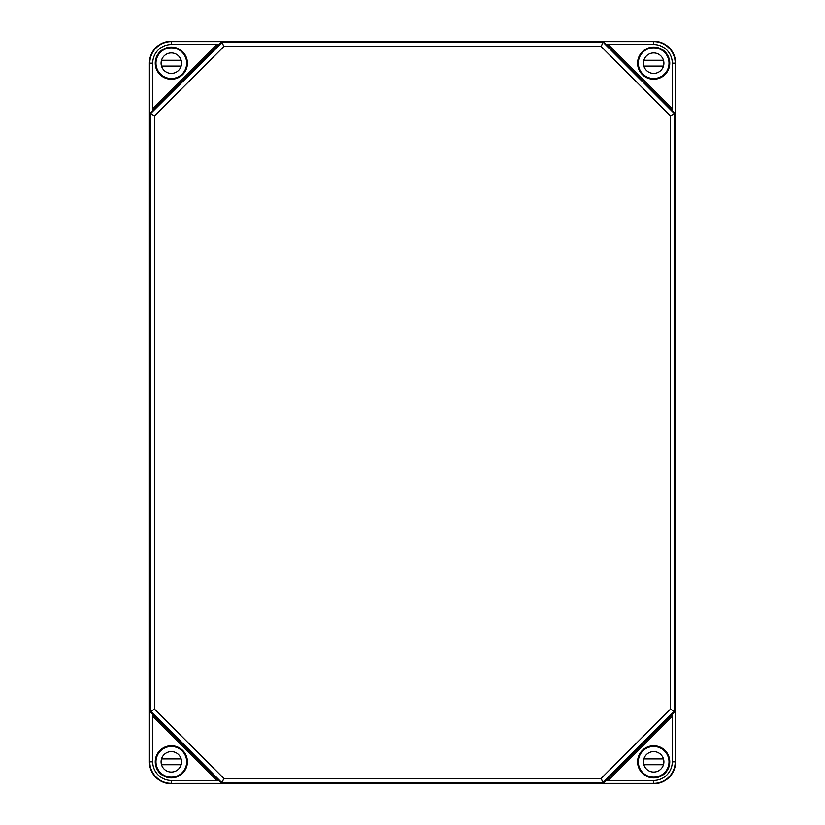 <?xml version="1.0" encoding="UTF-8"?>
<svg xmlns="http://www.w3.org/2000/svg" width="825" height="825" viewBox="0 0 825 825"><rect width="100%" height="100%" fill="white"/><g stroke="black" fill="none" stroke-linecap="round" stroke-linejoin="round"><path stroke-width="1.24" d="M155.987 760.949A15.376 15.376 0 0 1 159.576 751.926M181.232 773.582A15.376 15.376 0 0 1 172.208 777.171M172.208 47.829A15.376 15.376 0 0 1 181.232 51.418M159.576 73.074A15.376 15.376 0 0 1 155.987 64.051M665.424 751.926A15.376 15.376 0 0 1 669.013 760.949M652.792 777.171A15.376 15.376 0 0 1 643.768 773.582M643.768 51.418A15.376 15.376 0 0 1 652.792 47.829M669.013 64.051A15.376 15.376 0 0 1 665.424 73.074M604.385 42.818L601.569 41.642L601.569 42.178L604.385 42.818L606.127 44.56L653.668 44.56A18.614 18.614 0 0 1 672.282 63.174L672.282 110.715L674.025 112.458L675.201 115.273L675.592 63.174A21.924 21.924 0 0 0 653.668 41.25L171.332 41.25L171.332 44.56L216.81 44.56L152.718 108.653L152.718 63.174A18.614 18.614 0 0 1 171.332 44.56M604.013 43.189L673.654 112.829L674.396 113.953L670.282 115.655L601.178 46.561L602.889 42.446M601.178 46.561L223.822 46.561L222.111 42.446L223.431 41.642L220.615 42.818L218.873 44.56L216.81 44.56L218.873 44.56L152.718 110.715L152.718 108.653L152.718 110.715L150.975 112.458L149.799 115.273L149.799 63.174A21.532 21.532 0 0 1 171.332 41.642L223.431 41.642M223.822 46.561L154.718 115.655L154.718 709.345L223.822 778.439L601.178 778.439L602.889 782.554L223.431 782.822L220.987 781.811L223.431 783.358L171.332 783.368C167.186 783.121 167.186 783.121 171.332 783.389C167.186 783.121 167.186 783.121 171.332 783.389L653.668 783.75A21.924 21.924 0 0 0 675.592 761.826L675.592 63.174M223.822 778.439L222.111 782.554M154.718 709.345L150.604 711.047L149.799 709.727L150.975 712.542L152.718 714.285L152.718 716.347L216.81 780.44L218.873 780.44L171.332 780.44L171.332 783.358A21.532 21.532 0 0 1 149.799 761.826L149.407 761.826A21.924 21.924 0 0 0 171.332 783.75M220.987 781.811L150.604 711.047M154.718 115.655L150.604 113.953L151.346 112.829L222.111 42.446M149.799 115.273L150.604 113.953M601.178 778.439L670.282 709.345L674.396 711.047L602.889 782.554M665.363 73.116L665.723 72.899A15.489 15.489 0 0 1 642.706 74.126A15.489 15.489 0 0 1 643.933 51.119L643.727 51.48M652.812 47.85L652.678 47.716A15.489 15.489 0 0 1 669.127 64.164L668.993 64.03M156.007 64.03L155.873 64.164A15.489 15.489 0 0 1 172.322 47.716L172.188 47.85M181.273 51.48L181.067 51.119A15.489 15.489 0 0 1 182.294 74.126A15.489 15.489 0 0 1 159.277 72.899L159.638 73.116M172.188 777.15L172.322 777.284A15.489 15.489 0 0 1 155.873 760.836L156.007 760.97M159.638 751.884L159.277 752.101A15.489 15.489 0 0 1 182.294 750.874A15.489 15.489 0 0 1 181.067 773.881L181.273 773.52M643.727 773.52L643.933 773.881A15.489 15.489 0 0 1 642.706 750.874A15.489 15.489 0 0 1 665.723 752.101L665.363 751.884M668.993 760.97L669.127 760.836A15.489 15.489 0 0 1 652.678 777.284L652.812 777.15M669.714 64.206A16.077 16.077 0 0 1 653.153 79.241A16.077 16.077 0 0 1 637.591 63.174A16.077 16.077 0 0 1 654.184 47.108A16.077 16.077 0 0 1 669.714 64.206M651.358 47.334L656.886 47.479L651.358 47.334M669.714 760.794A16.077 16.077 0 0 1 654.184 777.893A16.077 16.077 0 0 1 637.591 761.826A16.077 16.077 0 0 1 653.153 745.759A16.077 16.077 0 0 1 669.714 760.794M181.428 50.665A16.077 16.077 0 0 1 178.272 77.684A16.077 16.077 0 0 1 155.255 63.174A16.077 16.077 0 0 1 181.428 50.665M181.428 774.335A16.077 16.077 0 0 1 155.255 761.826A16.077 16.077 0 0 1 178.272 747.316A16.077 16.077 0 0 1 181.428 774.335M169.022 777.666L174.549 777.521L169.022 777.666M673.654 712.171L674.025 712.542L604.385 782.183L601.569 783.358L653.668 783.358A21.532 21.532 0 0 0 675.201 761.826L672.282 761.826L672.282 714.285L672.282 716.347L608.19 780.44L606.127 780.44L653.668 780.44L653.668 783.75M653.668 41.25L653.668 41.611C657.814 41.879 657.814 41.879 653.668 41.611C657.814 41.879 657.814 41.879 653.668 41.611L650.451 41.621L653.668 41.642A21.532 21.532 0 0 1 675.201 63.174L672.282 63.174M674.025 712.542L675.201 709.727L675.592 761.826M674.396 113.953L674.396 711.047M149.407 761.826L149.407 63.174A21.924 21.924 0 0 1 171.332 41.25M606.127 44.56L608.19 44.56L672.282 108.653L672.282 110.715L606.127 44.56M220.615 782.183L152.718 714.285L152.718 761.826A18.614 18.614 0 0 0 171.332 780.44M186.677 761.826A15.345 15.345 0 0 1 163.659 775.118A15.345 15.345 0 0 1 163.659 748.533A15.345 15.345 0 0 1 186.677 761.826M181.562 761.826A10.23 10.23 0 0 1 166.217 770.684A10.23 10.23 0 0 1 166.217 752.967A10.23 10.23 0 0 1 181.562 761.826M181.139 764.744L161.525 764.744A10.23 10.23 0 0 1 161.525 758.907L181.139 758.907M669.013 761.826A15.345 15.345 0 0 1 645.996 775.118A15.345 15.345 0 0 1 645.996 748.533A15.345 15.345 0 0 1 669.013 761.826M663.898 761.826A10.23 10.23 0 0 1 648.553 770.684A10.23 10.23 0 0 1 648.553 752.967A10.23 10.23 0 0 1 663.898 761.826M663.475 764.744L643.861 764.744A10.23 10.23 0 0 1 643.861 758.907L663.475 758.907M186.677 63.174A15.345 15.345 0 0 1 163.659 76.467A15.345 15.345 0 0 1 163.659 49.882A15.345 15.345 0 0 1 186.677 63.174M181.562 63.174A10.23 10.23 0 0 1 166.217 72.033A10.23 10.23 0 0 1 166.217 54.316A10.23 10.23 0 0 1 181.562 63.174M181.139 66.093L161.525 66.093A10.23 10.23 0 0 1 161.525 60.256L181.139 60.256M669.013 63.174A15.345 15.345 0 0 1 645.996 76.467A15.345 15.345 0 0 1 645.996 49.882A15.345 15.345 0 0 1 669.013 63.174M663.898 63.174A10.23 10.23 0 0 1 648.553 72.033A10.23 10.23 0 0 1 648.553 54.316A10.23 10.23 0 0 1 663.898 63.174M663.475 66.093L643.861 66.093A10.23 10.23 0 0 1 643.861 60.256L663.475 60.256M601.569 42.178L223.431 42.178M223.431 782.822L223.431 783.358M665.723 72.899A15.489 15.489 0 0 0 669.127 64.164M652.678 47.716A15.489 15.489 0 0 0 643.933 51.119M155.873 64.164A15.489 15.489 0 0 0 159.277 72.899M181.067 51.119A15.489 15.489 0 0 0 172.322 47.716M159.277 752.101A15.489 15.489 0 0 0 155.873 760.836M172.322 777.284A15.489 15.489 0 0 0 181.067 773.881M643.933 773.881A15.489 15.489 0 0 0 652.678 777.284M669.127 760.836A15.489 15.489 0 0 0 665.723 752.101M601.569 41.642L653.668 41.642L653.668 44.56M653.668 780.44A18.614 18.614 0 0 0 672.282 761.826M674.664 709.727L675.201 709.727M670.282 115.655L670.282 709.345M149.407 63.174L152.718 63.174M152.718 761.826L149.799 761.826L149.799 709.727M674.664 115.273L675.201 115.273M601.569 782.822L601.569 783.358M150.336 115.273L150.336 709.727"/></g></svg>
